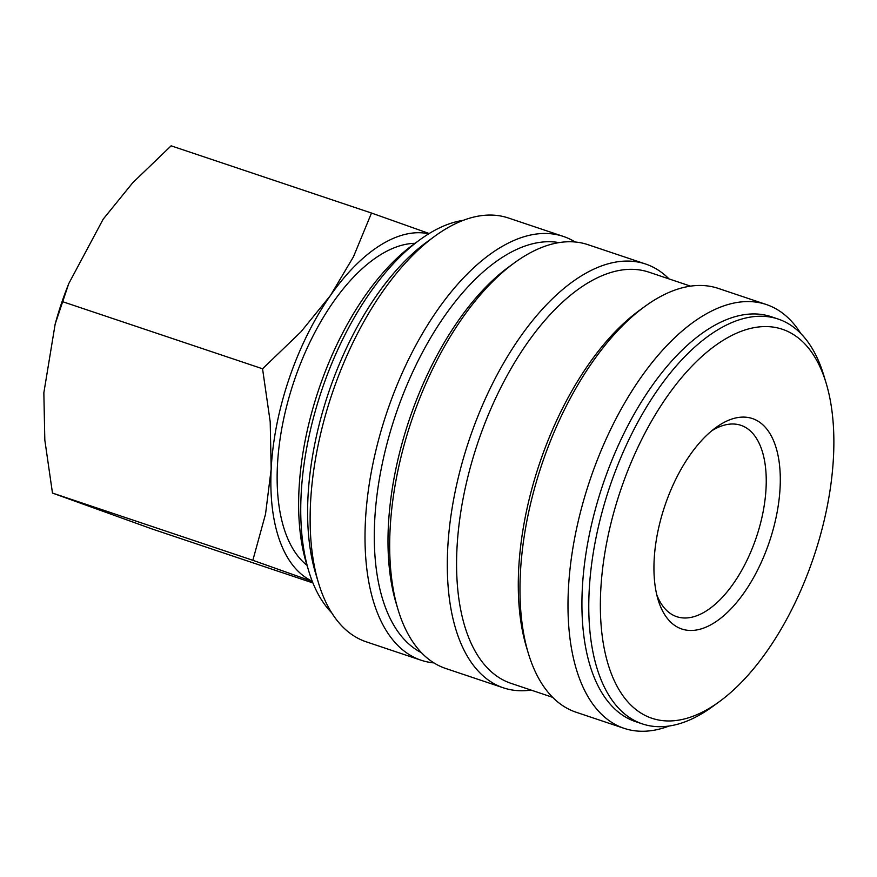 <?xml version="1.0" encoding="UTF-8"?>
<svg xmlns="http://www.w3.org/2000/svg" width="877" height="877" viewBox="0 0 877 877"><rect width="100%" height="100%" fill="white"/><g stroke="black" fill="none" stroke-linecap="round" stroke-linejoin="round"><path stroke-width="1.32" d="M331.659 612.76A213.517 106.303 -71.5 0 1 308.781 571.179A213.517 106.303 -71.5 0 1 419.995 239.695A213.517 106.303 -71.5 0 1 432.021 231.846A213.517 106.303 -71.5 0 1 463.33 220.324M308.781 571.179L306.358 563.166A205.174 102.149 -71.5 0 1 413.231 244.628L419.995 239.695M433.929 662.913A223.514 111.28 -71.5 0 1 421.092 660.228L366.235 641.821A223.514 111.28 -71.5 0 1 318.548 583.106L315.643 573.481A213.517 106.303 -71.5 0 1 426.858 241.997L434.981 236.077A223.514 111.28 -71.5 0 1 447.566 227.867A223.514 111.28 -71.5 0 1 508.43 218L563.286 236.406A223.514 111.28 -71.5 0 1 575.148 241.997M318.548 583.106A223.514 111.28 -71.5 0 1 434.981 236.077M421.092 660.228A223.514 111.28 -71.5 0 1 372.111 467.781A223.514 111.28 -71.5 0 1 502.433 246.273A223.514 111.28 -71.5 0 1 563.286 236.406M421.442 652.696A216.849 107.959 -71.5 0 1 382.745 461.466A216.849 107.959 -71.5 0 1 507.608 254.144A216.849 107.959 -71.5 0 1 559.022 242.611M531.089 690.089A223.514 111.28 -71.5 0 1 503.387 687.831L445.779 668.504A223.514 111.28 -71.5 0 1 398.103 609.789L396.163 603.376A216.849 107.959 -71.5 0 1 509.109 266.707L514.525 262.76A223.514 111.28 -71.5 0 1 527.121 254.549A223.514 111.28 -71.5 0 1 587.974 244.683L645.582 264.01A223.514 111.28 -71.5 0 1 669.041 278.919M398.103 609.789A223.514 111.28 -71.5 0 1 514.525 262.76M503.387 687.831A223.514 111.28 -71.5 0 1 454.407 495.384A223.514 111.28 -71.5 0 1 584.718 273.876A223.514 111.28 -71.5 0 1 645.582 264.01M552.609 697.314L510.995 683.347A216.849 107.959 -71.5 0 1 463.473 496.645A216.849 107.959 -71.5 0 1 589.903 281.747A216.849 107.959 -71.5 0 1 648.947 272.177L690.561 286.143M669.184 726.003A223.514 111.28 -71.5 0 1 624.073 728.327L576.079 712.223A223.514 111.28 -71.5 0 1 528.392 653.508L526.452 647.094A216.849 107.959 -71.5 0 1 639.399 310.425L644.825 306.479A223.514 111.28 -71.5 0 1 657.41 298.268A223.514 111.28 -71.5 0 1 718.274 288.401L766.268 304.505A223.514 111.28 -71.5 0 1 800.844 333.556M528.392 653.508A223.514 111.28 -71.5 0 1 644.825 306.479M624.073 728.327A223.514 111.28 -71.5 0 1 575.093 535.88A223.514 111.28 -71.5 0 1 705.415 314.372A223.514 111.28 -71.5 0 1 766.268 304.505M719.283 701.699L712.508 706.632A213.517 106.303 -71.5 0 1 700.482 714.481A213.517 106.303 -71.5 0 1 642.348 723.898L635.485 721.596A213.517 106.303 -71.5 0 1 588.708 537.765A213.517 106.303 -71.5 0 1 713.176 326.178A213.517 106.303 -71.5 0 1 771.322 316.75L778.173 319.053A213.517 106.303 -71.5 0 1 823.722 375.148L826.145 383.161A205.174 102.149 -71.5 0 1 719.283 701.699A205.174 102.149 -71.5 0 1 707.728 709.241A205.174 102.149 -71.5 0 1 600.723 590.835A205.174 102.149 -71.5 0 1 726.518 338.314A205.174 102.149 -71.5 0 1 826.145 383.161M642.348 723.898A213.517 106.303 -71.5 0 1 595.56 540.068A213.517 106.303 -71.5 0 1 720.039 328.48A213.517 106.303 -71.5 0 1 778.173 319.053M312.914 582.942L151.721 528.853L52.477 493.071L44.815 440.024L43.85 392.786L55.163 324.095L68.757 283.622L103.179 219.162L132.723 182.767L171.125 145.823L371.497 213.045L353.442 256.818L330.497 295.428A183.49 91.351 -71.5 0 1 383.677 243.225A183.49 91.351 -71.5 0 1 428.765 233.797M307.005 565.303A172.473 85.869 -71.5 0 1 285.825 409.537A172.473 85.869 -71.5 0 1 383.172 253.179A172.473 85.869 -71.5 0 1 415.029 243.313M711.762 430.782A100.921 50.241 -71.5 0 1 713.439 429.774A100.921 50.241 -71.5 0 1 740.922 425.323A100.921 50.241 -71.5 0 1 763.034 512.212A100.921 50.241 -71.5 0 1 704.198 612.212A100.921 50.241 -71.5 0 1 676.726 616.674A100.921 50.241 -71.5 0 1 656.752 594.727M712.036 624.117A111.006 55.273 -71.5 0 1 658.123 599.857A111.006 55.273 -71.5 0 1 715.95 427.516A111.006 55.273 -71.5 0 1 722.199 423.438A111.006 55.273 -71.5 0 1 780.102 487.502A111.006 55.273 -71.5 0 1 712.036 624.117M429.204 233.523L371.497 213.045M330.497 295.428L300.954 331.835L262.552 368.778L270.204 421.815L271.179 469.052A183.49 91.351 -71.5 0 1 330.497 295.428M312.223 581.177A183.49 91.351 -71.5 0 1 271.179 469.052L265.534 514.075L252.85 560.293L312.311 581.396M55.163 324.095L55.624 322.429A183.49 91.351 -71.5 0 1 68.044 285.431L68.757 283.622M262.552 368.778L62.179 301.545M252.85 560.293L52.477 493.071"/></g></svg>
